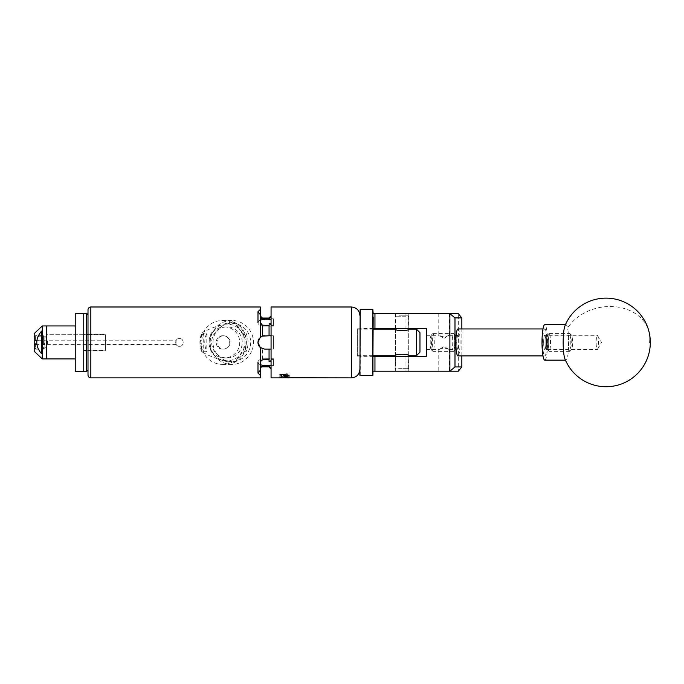 <?xml version="1.0" encoding="UTF-8"?>
<svg xmlns="http://www.w3.org/2000/svg" width="684" height="684" viewBox="0 0 684 684"><rect width="100%" height="100%" fill="white"/><g stroke="black" fill="none" stroke-linecap="round" stroke-linejoin="round"><path stroke-width="0.51" stroke-dasharray="3.42 2.56" d="M444.07 338.298L449.183 335.305L444.07 337.05L438.769 335.314L444.07 338.298M459.075 342.436A7.122 1.111 90 0 0 457.964 335.305A7.122 1.111 90 0 0 456.844 342.436A7.122 1.111 90 0 0 457.964 349.558A7.122 1.111 90 0 0 459.075 342.436M426.346 342.436L426.346 335.305L426.346 342.436M444.07 371.215L449.371 371.215L444.07 371.215M444.07 347.814L449.183 349.558L444.07 346.566L438.769 349.55L444.07 347.814M402.106 371.215L408.793 371.215L402.106 371.215M402.106 356.287L408.793 356.287L402.106 356.287M402.106 328.577L408.793 328.577L402.106 328.577M402.106 313.648L408.793 313.648L402.106 313.648M444.07 313.648L449.371 313.648L444.07 313.648M373.182 371.215L373.182 356.287L373.182 371.215L458.297 371.215L458.297 313.648L373.182 313.648L373.182 328.577L373.182 317.068M373.182 328.577L426.346 328.577L426.346 356.287L373.182 356.287M461.837 355.902L461.837 328.961M598.192 346.6A7.122 1.111 -90 0 1 597.585 349.302A7.122 1.111 -90 0 1 597.286 349.558A7.122 1.111 -90 0 1 596.294 345.676A7.122 1.111 -90 0 1 596.388 338.264A7.122 1.111 -90 0 1 597.286 335.305A7.122 1.111 -90 0 1 597.585 335.562A7.122 1.111 -90 0 1 598.192 346.6M545.678 346.6A7.122 1.111 -90 0 1 544.78 349.558A7.122 1.111 -90 0 1 543.789 345.676A7.122 1.111 -90 0 1 543.874 338.264A7.122 1.111 -90 0 1 544.78 335.305A7.122 1.111 -90 0 1 545.772 339.187A7.122 1.111 -90 0 1 545.678 346.6M564.933 358.946A17.724 2.77 90 0 0 565.933 360.152A17.724 2.77 90 0 0 568.182 352.799A17.724 2.77 90 0 0 567.558 328.063A17.724 2.77 90 0 0 565.933 324.712A17.724 2.77 90 0 0 564.933 325.917M544.78 360.152A17.724 2.77 90 0 0 547.029 352.799A17.724 2.77 90 0 0 547.243 334.356A17.724 2.77 90 0 0 544.78 324.712M359.895 309.613L359.895 375.251M360.246 375.61L360.246 309.253M373.182 375.251L373.182 309.613M372.831 309.253L372.831 375.61M359.895 331.697L359.895 356.33L359.895 331.697M373.182 331.697L373.182 356.33L373.182 331.697M405.338 369.018L395.865 369.018L405.338 369.018M398.687 368.659L408.699 368.659L398.687 368.659M398.875 315.846L408.339 315.846L398.875 315.846M405.526 316.205L395.514 316.205L405.526 316.205M455.159 335.134A7.302 1.146 90 0 0 454.014 342.436A7.302 1.146 90 0 0 455.159 349.729A7.302 1.146 90 0 0 455.339 349.644A7.302 1.146 90 0 0 456.305 342.436A7.302 1.146 90 0 0 455.339 335.22A7.302 1.146 90 0 0 455.159 335.134M453.62 333.57A8.858 1.385 -90 0 1 453.843 333.681A8.858 1.385 -90 0 1 455.005 342.436A8.858 1.385 -90 0 1 453.843 351.183A8.858 1.385 -90 0 1 453.62 351.294A8.858 1.385 -90 0 1 452.235 342.436A8.858 1.385 -90 0 1 453.62 333.57L432.895 333.57A8.858 1.385 90 0 0 432.673 333.681A8.858 1.385 90 0 0 431.51 342.436A8.858 1.385 90 0 0 432.673 351.183A8.858 1.385 90 0 0 432.895 351.294A8.858 1.385 90 0 0 434.28 342.436A8.858 1.385 90 0 0 432.895 333.57M431.356 349.729A7.302 1.146 -90 0 1 431.176 349.644A7.302 1.146 -90 0 1 430.21 342.436A7.302 1.146 -90 0 1 431.176 335.22A7.302 1.146 -90 0 1 431.356 335.134A7.302 1.146 -90 0 1 432.493 342.436A7.302 1.146 -90 0 1 431.356 349.729M571.379 335.134A7.302 1.146 90 0 0 570.242 342.436A7.302 1.146 90 0 0 571.379 349.729A7.302 1.146 90 0 0 571.567 349.644A7.302 1.146 90 0 0 572.525 342.436A7.302 1.146 90 0 0 571.567 335.22A7.302 1.146 90 0 0 571.379 335.134M569.84 333.57A8.858 1.385 -90 0 1 570.063 333.681A8.858 1.385 -90 0 1 571.226 342.436A8.858 1.385 -90 0 1 570.063 351.183A8.858 1.385 -90 0 1 569.84 351.294A8.858 1.385 -90 0 1 568.455 342.436A8.858 1.385 -90 0 1 569.84 333.57L549.115 333.57A8.858 1.385 90 0 0 548.901 333.681A8.858 1.385 90 0 0 547.73 342.436A8.858 1.385 90 0 0 548.901 351.183A8.858 1.385 90 0 0 549.115 351.294A8.858 1.385 90 0 0 550.509 342.436A8.858 1.385 90 0 0 549.115 333.57M547.576 349.729A7.302 1.146 -90 0 1 547.397 349.644A7.302 1.146 -90 0 1 546.439 342.436A7.302 1.146 -90 0 1 547.397 335.22A7.302 1.146 -90 0 1 547.576 335.134A7.302 1.146 -90 0 1 548.722 342.436A7.302 1.146 -90 0 1 547.576 349.729M453.62 351.294L432.895 351.294M449.183 335.305L457.964 335.305A7.122 1.111 -90 0 1 459.075 342.436A7.122 1.111 -90 0 1 457.964 349.558A7.122 1.111 -90 0 1 456.844 342.436A7.122 1.111 -90 0 1 457.964 335.305L455.159 335.305A7.122 1.111 -90 0 1 456.271 342.436A7.122 1.111 -90 0 1 455.159 349.558A7.122 1.111 -90 0 1 454.048 342.436A7.122 1.111 -90 0 1 455.159 335.305M449.183 349.558L455.159 349.558M544.78 328.961A13.466 2.103 -90 0 1 546.884 342.436A13.466 2.103 -90 0 1 544.78 355.902A13.466 2.103 -90 0 1 542.668 342.436A13.466 2.103 -90 0 1 544.78 328.961L542.976 328.961M544.78 355.902L542.976 355.902M547.576 335.305A7.122 1.111 -90 0 1 548.696 342.436A7.122 1.111 -90 0 1 547.576 349.558A7.122 1.111 -90 0 1 546.465 342.436A7.122 1.111 -90 0 1 547.576 335.305L544.78 335.305A7.122 1.111 -90 0 1 545.892 342.436A7.122 1.111 -90 0 1 544.78 349.558A7.122 1.111 -90 0 1 543.66 342.436A7.122 1.111 -90 0 1 544.78 335.305L597.286 335.305M547.576 349.558L597.286 349.558M569.84 351.294L549.115 351.294M457.964 328.961A13.466 2.103 -90 0 1 460.067 342.436A13.466 2.103 -90 0 1 457.964 355.902M88.005 370.07L88.005 314.785L88.005 370.07M86.586 313.366L86.586 371.489M83.747 334.331L83.747 350.533L83.747 334.331L88.005 334.331L88.005 350.533L88.005 334.331L88.005 350.516L88.005 334.348L105.404 334.348L105.404 350.516L88.005 350.516M83.747 371.489L83.747 313.366L83.747 371.489M75.24 313.366L75.24 371.498M46.538 345.386L46.538 334.707L46.538 345.386M83.747 345.386L83.747 334.707L83.747 345.386M75.24 336.135L75.24 358.912L75.24 336.135M46.538 336.135L46.538 358.912L46.538 336.135M46.538 348.071L46.538 336.793L46.538 348.071L34.2 348.071L34.2 336.793L34.2 348.071M46.538 336.793L34.2 336.793M34.2 333.57L34.2 351.294M42.28 325.952L42.28 358.912M41.57 353.739C35.209 346.198 35.209 338.666 41.57 331.133L41.57 353.739M283.475 374.037L286.75 374.097L283.475 374.037M287.306 374.413L287.306 377.876L287.306 374.413L285.596 374.037L281.774 374.413L287.306 374.413L281.774 374.413L283.15 374.413L281.774 374.413L281.774 377.876L281.338 377.876L287.733 377.876L281.774 377.876L281.774 374.413M279.893 377.876L283.663 377.876L280.688 377.756C279.397 377.91 279.397 377.91 280.688 377.756L279.722 377.756L280.688 377.756M419.967 352.183L419.967 332.689M416.428 329.141L416.428 355.723M395.42 329.141L395.42 355.723C395.01 353.79 409.212 353.79 408.793 355.723L408.793 329.141C409.212 331.073 395.001 331.073 395.42 329.141M357.33 329.141L357.33 355.723L357.33 329.141L373.182 329.141M357.33 355.723L373.182 355.723M179.447 346.292C184.389 346.685 184.406 338.187 179.447 338.571C184.389 338.178 184.415 346.668 179.447 346.292C174.505 346.685 174.488 338.187 179.447 338.571C174.505 338.178 174.48 346.668 179.447 346.292M176.121 340.461L175.976 344.651L175.976 340.213L34.2 340.213L34.2 344.651L34.2 340.213M176.121 344.403L34.2 344.651M34.2 347.746L35.619 349.165L35.619 344.556L34.61 344.556L34.2 342.436L34.2 337.118L34.2 342.436L34.61 340.307L35.619 340.307L35.619 335.699L35.619 349.165L43.417 349.165L43.417 335.699L43.417 340.307L35.619 340.307M34.2 337.118L35.619 335.699L43.417 335.699L44.836 337.118L46.538 337.135L46.538 347.728L46.538 337.135M83.747 334.707L46.538 334.707L46.538 350.157L46.538 344.556L47.666 342.718L46.538 340.307L46.538 334.707L105.404 334.707L105.404 350.157L105.404 334.707M83.747 350.157L105.404 350.157M34.61 340.307L44.426 340.307L44.836 342.436L44.426 344.556L43.417 344.556L43.417 349.165L44.836 347.746L44.836 337.118L44.836 347.746L46.538 347.728M280.799 377.739L280.876 377.739C278.764 377.465 279.978 377.2 284.535 376.935L289.315 376.337L279.756 375.225L289.358 374.097L286.442 373.78L279.722 374.481L289.358 375.584L279.722 376.696L289.358 377.756L280.876 377.739L279.722 377.491L280.115 377.235L283.663 377.876M359.895 342.436L359.895 315.495L359.895 342.436M357.33 342.436L357.33 356.082L357.33 342.436M271.069 377.876L271.069 342.436L271.069 349.096L273.42 349.096L273.42 335.767L273.42 349.096L273.42 335.767L273.42 349.096L269.051 349.096L269.051 359.476L262.382 359.69L262.382 348.72L269.051 349.096L269.051 359.416L269.051 349.096M260.262 368.941L260.262 367.496L260.262 368.941M199.908 342.436A23.042 22.692 -90 0 0 201.84 351.738L200.07 342.436L201.84 333.125A23.042 22.692 -90 0 0 199.908 342.436M269.051 317.974L269.051 318.718L271.069 316.906L271.069 315.957L271.069 318.787L271.069 316.906M271.069 365.41L273.42 365.41L273.42 358.741L273.42 366.077L273.42 359.416L273.42 366.077L273.42 365.41L264.58 365.41L264.58 366.077L269.051 366.077L269.051 366.889M231.825 361.571A19.143 18.853 90 0 1 228.627 323.566A19.143 18.853 90 0 1 250.677 342.436A19.143 18.853 90 0 1 231.825 361.571M226.968 360.733A18.306 18.023 90 0 1 223.907 324.396A18.306 18.023 90 0 1 244.992 342.436A18.306 18.023 90 0 1 226.968 360.733M224.446 326.909A15.527 15.287 90 0 1 239.733 342.436A15.527 15.287 90 0 1 224.446 357.954A15.527 15.287 90 0 1 209.159 342.436A15.527 15.287 90 0 1 224.446 326.909L226.968 326.909A15.527 15.287 90 0 1 242.256 342.436A15.527 15.287 90 0 1 226.968 357.954A15.527 15.287 90 0 1 211.681 342.436A15.527 15.287 90 0 1 226.968 326.909M224.446 357.954L226.968 357.954M223.514 335.784A6.643 6.541 90 0 1 230.063 342.436A6.643 6.541 90 0 1 223.514 349.079A6.643 6.541 90 0 1 216.973 342.436A6.643 6.541 90 0 1 223.514 335.784L222.668 335.784C214.126 335.34 214.092 349.507 222.668 349.079C231.483 349.575 231.491 335.297 222.668 335.784M223.514 349.079L222.668 349.079M231.825 320.454A21.973 21.64 -90 0 0 210.185 342.436A21.973 21.64 -90 0 0 231.825 364.41A21.973 21.64 -90 0 0 253.473 342.436A21.973 21.64 -90 0 0 231.825 320.454L222.599 320.454A21.973 21.64 -90 0 0 203.481 332.125C209.672 328.542 218.829 325.225 230.936 322.155A21.973 21.64 -90 0 0 222.599 320.454M238.237 327.251A21.973 21.64 -90 0 0 230.936 322.155L232.586 321.745C250.908 327.636 251.045 357.125 232.586 363.118A23.042 22.692 -90 0 0 239.349 357.971C248.258 350.618 248.275 334.271 239.349 326.892L238.237 327.251L244.12 336.314A21.973 21.64 -90 0 0 242.948 333.151L246.026 333.151A21.973 21.64 90 0 1 246.026 351.713L242.948 351.713A21.973 21.64 -90 0 0 244.12 348.549L238.237 357.612A21.973 21.64 90 0 1 230.936 362.708C218.829 359.639 209.672 356.321 203.481 352.739A21.973 21.64 -90 0 0 230.936 362.708L232.586 363.118M231.825 364.41L222.599 364.41M260.262 306.988L260.262 309.527L257.988 311.699L260.262 314.572L260.262 324.293L264.58 325.447L269.051 325.447L269.051 323.481L271.069 323.481L271.069 342.436L271.069 306.988M286.442 373.78L289.315 374.122M273.42 358.741L273.42 359.416L273.42 358.741L264.58 358.741L273.42 358.741M273.42 325.447L273.42 318.787L273.42 326.123L273.42 318.787L273.42 326.123L273.42 325.447L271.069 325.447L273.42 325.447M244.12 336.314L242.948 337.477L242.948 351.713M242.948 347.387L244.12 348.549M201.84 351.738L203.481 352.739A21.973 21.64 90 0 1 203.481 332.125L201.84 333.125M203.721 351.713L206.799 351.713A21.973 21.64 90 0 1 206.799 333.151L203.721 333.151A21.973 21.64 -90 0 0 203.721 351.713L203.721 333.151M242.948 333.151L242.948 337.477M246.026 333.151L246.026 351.713M206.799 333.151L206.799 351.713M238.237 357.612L239.349 357.971M239.349 326.892A23.042 22.692 -90 0 0 232.586 321.745M257.988 311.776L257.988 322.754A6.592 3.3 0 0 1 264.58 319.454L271.069 319.454M260.262 324.293L260.262 337.383L260.262 314.572L260.262 337.383L258.988 338.879M258.595 339.615L258.142 340.957M264.58 365.41A6.592 3.3 180 0 1 257.988 362.11L257.988 373.165L260.262 375.336L260.262 347.481A6.592 6.592 0 0 0 264.58 349.096A6.592 6.592 0 0 1 257.988 342.504L260.262 347.481L260.262 370.292L257.988 373.088L257.988 362.041A6.592 3.3 180 0 1 264.58 358.741A6.592 3.3 180 0 0 257.988 362.041L257.988 373.088M260.262 375.336L260.262 377.876M269.051 318.718L269.051 318.043L269.051 318.787L264.58 318.787L264.58 319.454M260.262 314.572L260.262 309.527M262.382 348.72L260.262 347.481L260.262 370.292M271.069 323.481L271.069 318.787L273.42 318.787L271.069 318.787L271.069 335.767L264.58 335.767L260.262 337.383A6.592 6.592 0 0 0 257.988 342.359A6.592 6.592 0 0 1 264.58 335.767L273.42 335.767L264.58 335.767M269.051 323.481L269.051 335.767M269.051 359.476L271.069 361.289L271.069 359.416L271.069 361.383L271.069 335.767M269.051 359.416L269.051 361.383M264.58 349.096L273.42 349.096L264.58 349.096M262.382 336.143A6.592 6.592 0 0 0 260.442 337.229M264.58 326.123L273.42 326.123L264.58 326.123A6.592 3.3 0 0 1 257.988 322.822A6.592 3.3 0 0 0 264.58 326.123L264.58 325.447L264.58 326.123M260.262 320.266A6.592 3.3 0 0 0 257.988 322.754M271.069 367.958L271.069 366.077L273.42 366.077L271.069 366.077L271.069 359.416L273.42 359.416L271.069 359.416L271.069 367.958L269.051 366.145M257.988 362.11A6.592 3.3 180 0 0 260.262 364.598M260.262 317.367L262.382 318.881L262.382 318.043M260.262 362.452L262.382 359.69M262.382 366.821L262.382 365.983L260.262 367.496M271.069 361.289L271.069 349.096M105.404 350.516L105.404 334.348M44.426 344.556L34.61 344.556M35.619 344.556L43.417 344.556M44.426 340.307L43.417 340.307M47.666 342.145L47.666 342.718A2.052 2.052 0 0 1 46.538 344.556L46.538 340.307A2.052 2.052 0 0 1 47.666 342.145M284.535 374.413L283.15 374.413L285.921 374.413L284.535 374.413L284.535 377.876L284.535 374.413M289.315 377.756L284.989 377.876M287.289 373.9L280.107 374.729L288.964 375.841L280.072 376.901L288.716 377.876M288.81 374.062L280.072 375.071L288.853 376.268L280.115 377.235M405.971 356.287L405.971 371.215M405.971 313.648L405.971 328.577M649.338 333.04A44.306 35.491 -12.2 0 0 610.094 306.5A44.306 35.491 -12.2 0 0 567.558 328.063M351.388 306.988L351.388 377.876M90.835 377.876L90.835 306.988M264.58 358.741L264.58 359.416L264.58 358.741M426.346 335.305L438.777 335.305M449.371 349.421L449.371 371.215M408.793 356.287L408.793 371.215M408.793 313.648L408.793 328.577M449.371 313.648L449.371 335.451M438.769 313.648L438.769 335.314M395.42 313.648L395.42 328.577M395.42 356.287L395.42 371.215M426.346 349.558L438.777 349.558L438.769 371.215M597.585 335.562L601.518 342.436L597.585 349.302M565.437 324.712L565.933 324.712M565.437 360.152L565.933 360.152M373.182 328.534L359.895 328.534M373.182 356.33L359.895 356.33M408.339 369.018L408.699 356.287M408.339 315.846L408.699 328.577M408.699 355.671L408.699 329.192M395.865 369.018L395.514 356.287M395.514 355.671L395.514 329.192M395.514 328.577L395.865 315.846M431.176 349.644L432.673 351.183M431.176 335.22L432.673 333.681M547.397 349.644L548.901 351.183M547.397 335.22L548.901 333.681M571.567 335.22L570.063 333.681M571.567 349.644L570.063 351.183M455.339 335.22L453.843 333.681M455.339 349.644L453.843 351.183M83.747 350.533L88.005 350.533M357.33 328.79L359.895 328.79M223.907 360.468L228.627 361.297M223.907 324.396L228.627 323.566M279.722 374.481L279.722 375.277M279.722 376.696L279.722 377.491M289.358 375.584L289.358 376.38M357.33 356.082L359.895 356.082M281.774 377.448L281.338 377.876M287.306 377.448L287.733 377.876"/><path stroke-width="1.03" d="M373.182 317.068L372.831 375.61L372.831 309.253L373.182 313.648L458.297 313.648L461.837 317.906L454.988 317.906L454.988 366.957L461.837 366.957L461.837 355.902M461.837 366.957L458.297 371.215L373.182 371.215M373.182 356.287L426.346 356.287L426.346 328.577L373.182 328.577M449.884 371.215L449.884 313.648M374.952 313.648L374.952 328.577M374.952 356.287L374.952 371.215M461.837 328.961L461.837 317.906M454.988 317.906L449.935 313.708M449.935 371.164L454.988 366.957M564.317 356.8A17.724 2.77 90 0 0 564.933 358.946A44.306 44.306 0 0 0 619.037 384.784A44.306 44.306 0 0 0 606.041 298.13A44.306 44.306 0 0 0 564.933 325.917A17.724 2.77 90 0 0 563.684 332.065A17.724 2.77 90 0 0 564.317 356.8M565.437 324.712L544.78 324.712A17.724 2.77 90 0 0 542.532 332.065A17.724 2.77 90 0 0 542.309 350.507A17.724 2.77 90 0 0 544.78 360.152L565.437 360.152M359.895 375.251L360.246 309.253L359.895 375.251M542.976 328.961L457.964 328.961A13.466 2.103 -90 0 0 455.852 342.436A13.466 2.103 -90 0 0 457.964 355.902L542.976 355.902M88.005 309.826L88.005 375.037L88.005 309.826A2.839 2.839 0 0 1 90.835 306.988L90.835 377.876A2.839 2.839 0 0 1 88.005 375.037M86.586 313.375L86.586 371.498L83.747 371.498L83.747 313.366L83.747 371.498L75.24 371.498L75.24 313.366L86.586 313.366L88.005 314.785M75.24 358.912L46.538 358.912L46.538 325.952L42.28 325.952L42.28 358.912L34.2 351.294L34.2 333.57L42.28 325.952M41.57 331.133C35.209 338.666 35.209 346.198 41.57 353.739L41.57 331.133M42.28 358.912L46.538 358.912L46.538 325.952L75.24 325.952M289.178 377.876L279.859 377.859M419.967 352.183L416.428 355.723L416.428 329.141L419.967 332.689L419.967 352.183M395.514 356.287L395.42 355.723C395.001 353.79 409.212 353.79 408.793 355.723L416.428 355.723M416.428 329.141L408.793 329.141C409.212 331.073 395.01 331.073 395.42 329.141L373.182 329.141M408.793 355.723L408.699 356.287M373.182 355.723L395.42 355.723M260.262 367.496L262.382 365.983L264.58 366.077L262.382 365.983L262.382 366.821A2.129 2.129 0 0 0 260.262 368.941M271.069 319.454L262.382 318.881L269.051 318.787L269.051 317.974L271.069 315.957M269.051 366.821L262.382 366.821M258.142 340.957L257.988 342.359L260.262 337.383L260.262 314.572L257.988 311.699L260.262 309.527L260.262 306.988L90.835 306.988M257.988 362.11L257.988 373.088L260.262 370.292L260.262 377.876L90.835 377.876M260.262 375.336L257.988 373.088M260.262 370.292L260.262 347.481L257.988 342.504A6.592 6.592 0 0 0 260.262 347.481L264.58 349.096L271.069 349.096M279.722 377.876L271.069 377.876L271.069 306.988L351.388 306.988L351.388 377.876L280.688 377.756C279.397 377.91 279.397 377.91 280.688 377.756M258.988 338.879L258.595 339.615M271.069 368.907L269.051 366.889L269.051 366.077L264.58 366.077L264.58 365.41L271.069 365.41M260.262 309.527L260.262 314.572M264.58 335.767A6.592 6.592 0 0 0 262.382 336.143L269.051 335.767L269.051 325.387L271.069 323.575M269.051 325.447L262.382 325.174L262.382 336.143L260.262 337.383A6.592 6.592 0 0 1 260.442 337.229M269.051 349.096L269.051 361.383L271.069 361.383M260.262 360.571L264.58 359.416L269.051 359.416M271.069 335.767L269.051 335.767M271.069 316.906L269.051 318.718M264.58 319.454A6.592 3.3 0 0 0 260.262 320.266M257.988 311.776L257.988 322.754M269.051 366.145L271.069 367.958M260.262 364.598A6.592 3.3 180 0 0 264.58 365.41M260.262 322.412L262.382 325.174M269.051 318.043L262.382 318.043L262.382 318.881L260.262 317.367M649.8 342.436A44.306 35.491 -12.2 0 0 649.338 333.04M372.831 375.61L360.246 375.61M372.831 309.253L360.246 309.253M408.699 329.192L408.699 328.577M395.514 329.192L395.514 328.577M88.005 370.078L86.586 371.498M351.388 377.876C356.552 377.371 359.391 374.533 359.895 369.369M262.382 318.043L260.262 315.923M351.388 306.988C356.552 307.492 359.391 310.331 359.895 315.495"/></g></svg>
